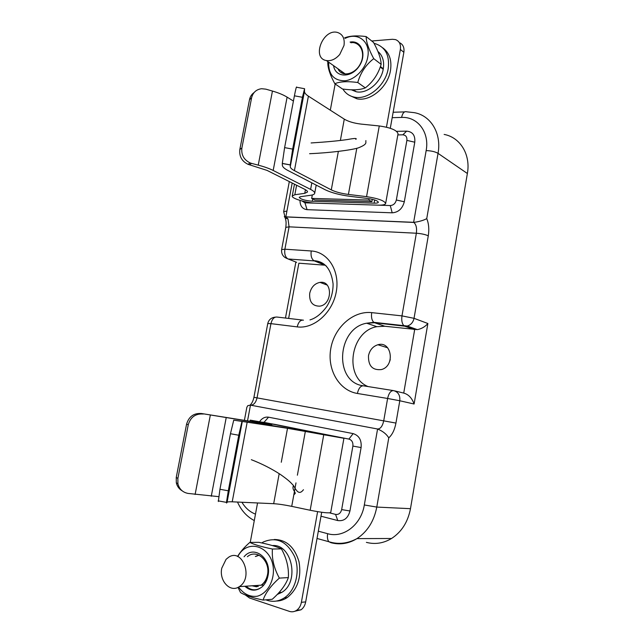 <?xml version="1.0" encoding="UTF-8"?>
<svg xmlns="http://www.w3.org/2000/svg" width="644" height="644" viewBox="0 0 644 644"><rect width="100%" height="100%" fill="white"/><g stroke="black" fill="none" stroke-linecap="round" stroke-linejoin="round"><path stroke-width="0.97" d="M300.635 196.67L310.609 195.277C313.056 194.931 314.409 194.295 314.675 193.361C314.908 192.25 313.556 190.93 310.609 189.417L273.185 170.459C269.345 168.527 264.362 166.756 258.244 165.138L251.563 163.383L249.453 164.775L267.059 170.402L304.644 189.28C306.713 190.334 307.655 191.252 307.494 192.033L304.757 193.329L294.823 194.754L292.263 195.953C291.128 198.408 306.488 203.005 316.196 203.182L377.803 205.154C382.625 205.267 385.233 204.712 385.643 203.488C384.524 200.727 378.157 198.441 366.557 196.645L348.412 194.432C341.296 193.474 335.588 191.96 331.29 189.875L294.413 170.636C291.684 169.203 290.299 167.891 290.259 166.707L290.267 164.953L282.297 163.487L282.346 165.25C282.458 166.868 284.382 168.639 288.101 170.58L325.148 189.739C331.402 192.749 339.662 194.947 349.925 196.315L367.949 198.529C374.261 199.503 377.722 200.751 378.334 202.256C378.117 202.924 376.7 203.222 374.092 203.166L312.292 201.266C304.966 200.574 300.603 199.262 299.21 197.322L300.635 196.67M293.423 101.052L287.111 97.139C283.376 94.845 278.482 92.817 272.444 91.054L265.843 89.154L261.585 88.719C256.264 89.436 252.939 92.47 251.603 97.808L241.886 147.983C241.13 154.882 243.883 159.865 250.154 162.924L251.563 163.383M251.603 97.808L249.502 99.691L239.842 149.497L241.886 147.983M249.453 164.775L248.053 164.325C241.83 161.282 239.093 156.347 239.842 149.497M249.502 99.691C250.138 96.64 251.667 94.257 254.106 92.535M399.328 42.609C402.983 44.235 404.496 47.471 403.86 52.309L390.288 128.277M403.86 52.309L400.367 49.451L386.448 127.182M400.367 49.451C401.011 44.42 399.401 41.136 395.521 39.606L392.454 39.284L371.725 40.991M352.574 42.568L350.964 42.754M335.162 83.978L330.308 110.188M385.643 203.488L398.032 133.791C397.058 130.249 390.803 127.641 379.268 125.958L361.195 124.107C354.111 123.27 348.468 121.619 344.282 119.14L308.404 96.157C305.747 94.443 304.435 92.817 304.467 91.271L304.588 88.719L302.439 97.292L292.674 149.11L290.267 164.953M302.439 97.292L294.413 95.811L284.608 147.621L292.674 149.11M294.413 95.811C295.757 88.888 296.514 86.038 296.675 87.254L304.338 88.671M282.297 163.487L284.608 147.621M277.242 594.468L281.887 592.319C299.943 581.741 291.812 543.641 272.404 545.565M373.729 58.652C365.897 64.738 360.576 72.692 357.758 82.496C347.438 81.136 339.791 81.547 334.816 83.736L342.519 89.017C352.485 90.377 360.085 89.999 365.317 87.882C372.965 81.933 378.245 74.092 381.143 64.352C381.031 58.91 378.511 51.617 373.584 42.464L366.154 36.563C366.154 41.86 368.674 49.226 373.729 58.652L381.143 64.352M334.816 83.736C329.889 74.615 327.546 67.33 327.804 61.864L327.885 61.599M357.758 82.496L365.317 87.882M344.621 37.891C349.748 35.814 356.921 35.372 366.154 36.563M350.078 42.077C361.67 39.848 367.289 55.086 358.877 66.622C350.787 78.383 335.202 77.546 333.584 65.656M328.665 62.154C328.448 74.559 333.882 80.766 344.967 80.782C355.061 79.743 365.663 68.852 367.724 57.187C370.904 41.989 358.128 31.701 345.224 38.358M343.365 73.505L341.264 71.114M340.966 70.896L343.977 73.875M338.019 68.811C341.505 77.433 354.949 74.624 360.326 63.893C365.977 53.275 360.455 41.554 350.73 42.568M281.42 548.873C276.735 546.619 269.24 544.446 258.944 542.345L249.824 542.417C254.195 544.615 261.73 546.82 272.428 549.026L281.42 548.873C286.652 558.292 288.963 567.863 288.359 577.588C285.872 584.696 280.502 591.925 272.243 599.282L263.09 600.071C252.359 597.769 244.841 595.265 240.534 592.561L237.982 587.376M272.428 549.026C271.679 558.662 273.99 568.354 279.359 578.111L288.359 577.588M237.523 556.472C240.526 551.594 244.631 546.909 249.824 542.417M279.359 578.111C270.891 585.646 265.473 592.971 263.09 600.071M244.06 556.786C253.752 544.494 271.832 558.179 268.041 575.583C267.139 580.228 265.191 583.955 262.205 586.748C256.312 591.442 250.532 591.281 244.857 586.265M238.602 587.062C243.617 594.074 249.84 597.133 257.254 596.231C266.624 593.76 273.563 582.603 273.434 570.133C272.895 546.49 247.449 537.531 237.813 556.593M256.658 586.805L252.118 585.79M258.268 586.507L255.354 585.573M255.708 556.472L258.944 555.257M261.086 585.195L261.754 584.704C264.322 582.707 266.117 579.874 267.123 576.211C271.47 561.93 257.045 548.1 247.393 556.698M258.767 555.233L255.354 556.48M254.992 585.597L258.091 586.555M246.089 586.185C251.345 590.822 256.714 591.007 262.205 586.748M268.041 575.583L267.767 575.173C266.753 579.608 264.748 582.788 261.754 584.704M265.843 599.838C272.227 602.333 278.425 601.649 284.431 597.801C295.709 590.379 300.458 571.172 294.646 556.674C286.958 541.282 276.493 536.404 263.251 542.023L261.754 542.94M276.357 601.069C280.196 600.997 283.827 599.822 287.24 597.56C297.697 589.179 301.617 577.233 299.009 561.729C294.582 547.014 286.314 539.608 274.207 539.495M325.453 435.07L281.42 427.085L233.732 420.162L287.514 428.3L343.92 438.29L275.278 424.46L250.226 420.138L264.451 423.414L261.078 423.019L201.54 413.52L266.994 424.203L271.808 424.766L257.35 421.442L271.043 423.8L332.433 436.004L325.453 435.07M218.34 501.531L219.942 489.271L230.455 433.718L233.732 420.162M219.942 489.271L228.298 490.8L238.763 435.239L230.455 433.718M241.919 421.659L238.763 435.239M228.298 490.8L226.471 502.376L226.591 503.045L227.058 502.32C227.421 501.853 229.143 501.676 232.218 501.813L273.676 503.697C278.45 503.978 284.471 504.864 291.724 506.361L310.167 510.257C322.064 512.592 328.915 513.34 330.726 512.503L343.92 438.29M245.364 594.992L249.55 598.018L289.43 611.381C291.982 612.186 294.405 611.816 296.691 610.262C299.138 608.475 300.7 605.819 301.384 602.309L305.691 601.899L321.702 512.27M305.691 601.899C305.014 605.392 303.461 608.025 301.022 609.812L294.96 611.212M250.242 542.409L257.552 502.964M301.384 602.309L317.613 511.658M182.252 490.889C179.137 489.07 177.148 486.357 176.303 482.75L176.255 477.413L186.583 424.154C188.861 416.507 193.852 412.957 201.54 413.52M176.255 477.413L177.873 478.428L188.265 424.742L186.583 424.154M177.873 478.428L177.913 483.805C179.338 489.166 182.719 492.37 188.056 493.425L218.67 496.637M203.335 414.028C195.583 413.464 190.56 417.038 188.265 424.742M275.704 426.207L271.679 425.467M272.291 425.684L271.663 425.555M309.716 293.31C311.229 287.127 314.658 283.481 319.996 282.386C332.803 280.196 332.57 304.684 319.69 306.166C312.437 306.142 309.12 301.859 309.716 293.31M390.264 359.481L389.797 361.099M368.497 355.689C369.777 349.982 372.908 346.335 377.899 344.749C391.657 340.523 395.48 365.921 381.49 369.551C372.514 370.501 368.183 365.881 368.497 355.689M396.575 131.336L406.63 131.151C412.635 131.698 415.348 135.393 414.776 142.211L404.311 201.765C402.46 208.672 398.419 212.359 392.188 212.818L307.067 209.67C302.414 209.05 300.056 205.967 299.999 200.413M289.317 181.584L283.666 211.651L286.926 211.055L285.839 216.843L288.005 218.968L289.076 226.833L284.881 249.204L311.221 250.975C328.005 251.852 340.153 270.955 336.257 291.829C332.618 312.726 313.894 329.197 297.206 326.886L270.947 323.642L257.045 397.871C255.821 402.758 253.631 405.181 250.476 405.148L247.811 405.648L246.861 407.29M247.513 420.926L250.476 405.148L377.577 429.001C382.761 431.134 386.497 434.088 388.767 437.864L376.78 507.078C374.051 521.149 367.442 531.662 356.961 538.609C348.581 543.697 339.911 545.057 330.952 542.699L328.899 541.741C327.498 539.986 327.08 537.305 327.643 533.691C343.373 538.448 361.236 524.779 364.319 504.968L377.577 429.001C380.459 428.936 382.504 426.207 383.719 420.822L387.608 398.467L357.388 393.468C338.889 390.481 326.894 369.286 330.839 348.299C334.518 327.265 353.226 310.585 371.709 312.63L401.977 315.882L416.362 233.233C417.014 228.073 416.169 224.482 413.834 222.446L285.839 216.843M259.669 421.562C262.084 418.141 265.038 416.684 268.524 417.183L353.137 433.613C359.094 435.513 361.751 440.158 361.099 447.556L349.95 510.982C348.026 518.203 343.96 521.39 337.762 520.553L320.994 516.222M366.388 542.369C375.082 544.607 383.47 543.311 391.536 538.497C401.623 531.928 407.934 521.986 410.478 508.68L467.375 173.502C470.844 154.608 460.219 137.341 444.143 134.427M263.163 422.182L348.911 439.087C351.89 440.045 353.21 442.388 352.88 446.091L341.658 509.589C340.7 513.204 338.663 514.806 335.564 514.395L329.543 512.865M397.831 134.91L402.822 134.821C405.825 135.111 407.177 136.963 406.887 140.384L396.35 200.002C395.432 203.456 393.412 205.307 390.288 205.557L304.942 202.82L301.98 200.968M368.054 386.561C343.534 376.877 350.505 331.08 376.877 326.677L384.806 326.258L417.352 329.631C421.611 328.794 425.121 326.75 427.874 323.505L414.092 404.013L399.795 400.753L395.939 423.076C394.667 429.798 392.277 434.724 388.767 437.864M288.625 318.426L298.872 263.195L324.906 265.191L314.353 260.917L288.11 258.977L296.618 262.309M394.651 390.876L403.732 393.082C408.529 394.418 411.983 398.064 414.092 404.013M392.18 117.683L401.59 117.417C417.61 116.516 429.685 132.253 426.151 150.607L413.633 222.333L414.237 222.341C419.606 221.536 423.768 220.296 426.739 218.622C428.783 223.549 429.298 229.28 428.284 235.817L414.036 318.321L427.874 323.505M342.906 89.065C345.603 93.477 349.491 96.173 354.57 97.18C367.909 100.166 385.579 85.475 388.187 68.731C389.805 55.827 385.692 47.535 375.846 43.856L374.1 43.438M349.201 95.264L356.945 98.806C370.26 101.8 387.889 87.181 390.481 70.494C391.987 60.23 389.387 52.663 382.689 47.793M312.316 194.947L311.672 198.416L314.819 199.97L371.87 201.669L372.288 199.31M311.672 198.416L368.867 200.059L371.87 201.669M368.867 200.059L369.109 198.69M221.769 568.177C218.912 580.832 230.302 593.116 239.302 586.636C253.696 578.03 242.514 547.867 228.701 557.197L226.076 559.322L221.769 568.177M344.009 45.442C344.902 38.559 342.745 34.237 337.537 32.474C323.159 28.199 311.269 58.226 326.395 60.544C331.153 61.22 335.596 59.2 339.742 54.466L344.009 45.442M380.419 66.557L383.309 68.763C384.396 61.188 382.592 55.424 377.923 51.456M351.342 89.798L356.221 91.754C366.847 94.241 380.982 82.657 383.212 69.319L380.25 67.056M383.309 68.763L382.552 68.811M311.833 182.856L310.609 189.417M287.111 97.139L273.185 170.459M272.444 91.054L258.244 165.138M305.433 189.698L304.757 193.329M296.61 185.247L294.823 194.754M312.718 198.94L312.292 201.266M374.663 199.97L374.092 203.166M379.268 125.958L366.557 196.645M356.8 148.297L348.412 194.432M344.282 119.14L340.37 140.456M338.358 151.412L331.29 189.875M308.404 96.157L294.413 170.636M304.467 91.271L290.259 166.707M227.058 502.32L242.265 421.554M232.218 501.813L247.183 422.134M273.676 503.697L279.19 473.646M281.283 462.239L287.514 428.3M291.724 506.361L295.99 482.887M297.383 475.208L305.337 431.432M310.167 510.257L323.715 434.909M270.915 424.468L271.043 423.8M252.327 421.667L252.504 420.725M195.116 494.479L210.298 415.259M211.272 496.258L226.157 417.908M266.874 424.855L266.994 424.203M395.939 423.076L253.921 397.316C253.197 400.785 251.917 403.377 250.105 405.092M428.284 235.817C425.298 234.464 421.329 233.603 416.362 233.233L289.076 226.833L285.799 227.388M401.59 117.417C402.597 112.974 404.303 111.114 406.718 111.815L414.277 112.66C430.86 115.469 441.752 133.445 438.041 153.353L426.739 218.622M292.191 183.025L286.926 211.055M241.927 502.256C245.372 508.027 249.896 511.98 255.483 514.129M327.643 533.691L318.321 531.179M364.319 504.968L376.78 507.078L410.478 508.68M467.375 173.502L438.041 153.353C435.103 151.67 431.134 150.752 426.151 150.607M254.283 520.602L253.712 520.263M403.732 393.082L414.656 329.712L404.786 326.202L374.639 322.765L384.806 326.258M371.709 312.63C371.081 317.178 371.797 320.414 373.842 322.33L374.639 322.765L366.637 323.208C336.764 328.271 333.624 382.407 363.498 385.837L393.243 390.57M275.278 317.146C271.253 317.581 268.741 319.722 267.759 323.554L270.947 323.642C272.154 318.861 274.264 316.671 277.258 317.081L302.39 320.052M326.419 266.197C322.942 263.05 318.917 261.287 314.353 260.917L288.11 258.977L284.825 257.415M348.911 439.087L353.137 433.613M361.099 447.556L352.88 446.091M349.95 510.982L341.658 509.589M264.112 422.239L268.524 417.183M337.762 520.553L335.564 514.395M406.887 140.384L414.776 142.211M404.311 201.765L396.35 200.002M392.188 212.818L390.288 205.557M402.822 134.821L406.63 131.151M307.067 209.67L304.942 202.82M387.608 398.467L399.795 400.753C400.246 395.279 398.185 391.898 393.605 390.626C390.828 390.506 388.831 393.122 387.608 398.467M357.388 393.468C358.611 388.243 360.648 385.692 363.498 385.837M404.786 326.202L407.298 326.033C410.88 324.922 413.126 322.346 414.036 318.321L401.977 315.882C401.349 320.519 402.025 323.819 404.013 325.767L404.786 326.202M288.005 218.968L285.3 218.083L284.318 216.529M284.881 249.204L281.637 249.574C281.219 254.122 283.215 257.181 287.627 258.735C285.195 256.892 284.286 253.72 284.881 249.204M311.221 250.975C310.609 255.571 311.495 258.808 313.878 260.683C324.801 261.279 331.201 269.015 333.085 283.875C333.157 292.006 331.04 299.573 326.733 306.592C321.428 313.749 315.85 318.184 309.981 319.907M297.206 326.886C298.422 322.008 300.498 319.77 303.453 320.173M294.477 184.176L292.263 195.953M316.204 185.11L314.699 193.232M290.275 164.872L282.297 163.407M250.154 162.924L248.053 164.325M279.045 592.544L281.887 592.319M365.897 140.577C365.47 142.614 367.933 144.055 358.41 147.846C351.246 150.165 329.285 152.886 309.595 153.699M311.108 142.952C326.267 142.002 338.39 140.859 347.494 139.531C354.611 138.186 357.388 138.13 355.81 139.37M284.431 597.801L287.24 597.56M250.001 421.313L250.226 420.138M271.655 425.587L271.808 424.782M301.022 609.812L296.691 610.262M177.913 483.805L176.303 482.75M226.471 502.376L218.171 500.863M251.345 459.695C261.85 463.769 271.599 468.727 280.591 474.58C289.116 480.633 290.299 482.123 293.35 485.375C296.2 490.197 298.824 495.824 303.461 489.722M293.801 494.914L295.274 493.368C295.081 491.428 291.748 489.19 293.479 485.536M327.144 285.075L319.996 282.386M387.648 347.776L377.899 344.749M404.601 111.887L393.154 112.257M414.237 222.341L286.057 216.956M391.536 538.497L356.961 538.609C347.712 543.6 338.358 544.647 328.899 541.741L317.025 538.465M376.877 326.677L366.637 323.208L373.842 322.33L407.298 326.033L417.352 329.631M283.666 211.651L285.3 218.083C285.477 220.071 286.612 220.272 285.807 227.34L281.637 249.574M285.461 318.047L295.878 262.019M267.759 323.554L253.921 397.316M246.885 407.129L244.382 420.443M237.507 502.054C241.21 510.442 246.805 516.609 254.283 520.569M354.57 97.18L356.945 98.806M239.302 586.636L263.847 585.01M326.395 60.544L345.442 74.084M353.476 89.846L356.221 91.754"/></g></svg>

